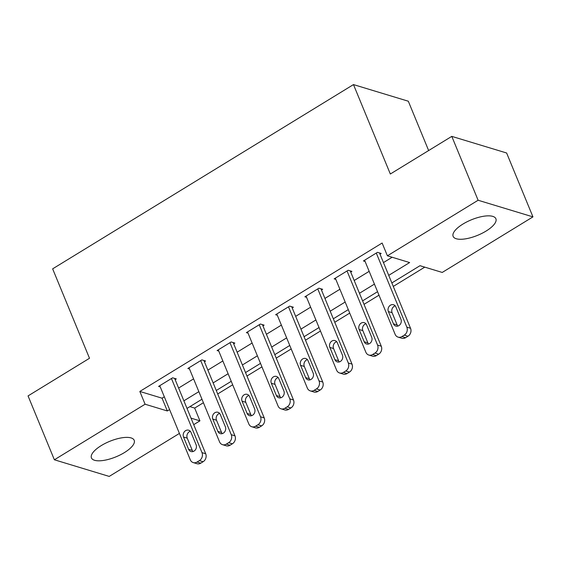 <?xml version="1.0" encoding="UTF-8"?>
<svg xmlns="http://www.w3.org/2000/svg" width="561" height="561" viewBox="0 0 561 561"><rect width="100%" height="100%" fill="white"/><g stroke="black" fill="none" stroke-linecap="round" stroke-linejoin="round"><path stroke-width="0.84" d="M101.253 445.595A23.12 8.359 -22.4 0 1 134.191 440.287A23.12 8.359 -22.4 0 1 124.374 452.608A23.12 8.359 -22.4 0 1 91.443 457.909A23.12 8.359 -22.4 0 1 101.253 445.595M462.951 224.056A23.12 8.359 -22.4 0 1 495.889 218.748A23.12 8.359 -22.4 0 1 486.071 231.069A23.12 8.359 -22.4 0 1 453.134 236.37A23.12 8.359 -22.4 0 1 462.951 224.056M428.639 150.544L408.31 101.218L353.472 84.585L52.643 268.845L89.501 358.269L28.05 395.912L54.375 459.782L145.096 404.222L167.325 410.961L169.59 409.579M353.472 84.585L390.33 174.008L451.787 136.372L506.625 152.999L532.95 216.876L442.236 272.443L420 265.697L391.851 282.94M189.906 406.634L194.667 408.078L203.412 402.721M217.71 393.962L232.675 384.797M246.973 376.038L261.938 366.873M276.236 358.114L291.201 348.949M305.5 340.19L320.464 331.025M334.763 322.266L349.727 313.101M364.026 304.343L378.991 295.177M393.289 286.419L424.761 267.141M194.667 408.078L199.933 420.848L193.706 424.663M179.415 433.422L109.213 476.415L54.375 459.782M388.724 275.353L409.628 262.555L387.399 255.809L382.132 243.032L139.829 391.445L162.059 398.191L164.324 396.802M178.615 388.044L193.587 378.878M207.879 370.12L222.85 360.954M237.142 352.196L252.113 343.03M266.405 334.272L281.377 325.107M295.668 316.348L310.64 307.183M324.931 298.424L339.903 289.259M354.194 280.5L369.166 271.335M383.458 262.576L392.153 257.254M380 254.182L381.171 253.46L377.462 252.338L363.416 260.942L365.092 261.454M350.737 272.106L351.908 271.384L348.199 270.262L334.153 278.866L335.829 279.378M321.474 290.03L322.645 289.308L318.936 288.186L304.889 296.79L306.565 297.302M292.211 307.954L293.382 307.232L289.672 306.11L275.626 314.714L277.302 315.226M262.948 325.878L264.119 325.156L260.409 324.034L246.363 332.638L248.039 333.15M233.685 343.802L234.856 343.08L231.146 341.958L217.1 350.562L218.776 351.074M204.421 361.726L205.592 361.003L201.883 359.882L187.837 368.486L189.513 368.998M175.158 379.65L176.322 378.927L172.62 377.805L158.574 386.41L160.25 386.922M451.787 136.372L478.112 200.249L532.95 216.876M139.829 391.445L145.096 404.222M387.399 255.809L478.112 200.249M183.882 400.82L198.853 391.655M213.145 382.897L228.117 373.731M242.408 364.973L257.38 355.807M271.671 347.049L286.643 337.883M300.934 329.125L315.906 319.959M330.198 311.201L345.169 302.035M359.461 293.277L374.432 284.111M191.028 418.148L199.933 420.848M377.56 291.692L362.588 300.864M348.297 309.616L333.325 318.788M319.034 327.54L304.062 336.712M289.771 345.464L274.799 354.636M260.507 363.388L245.536 372.56M231.244 381.312L216.273 390.484M201.981 399.236L187.009 408.408M162.059 398.191L167.325 410.961M376.291 253.053L406.837 327.154A5.926 5.056 -73.1 0 1 404.257 335.127L401.914 336.565A5.926 5.056 -73.1 0 1 398.093 337.126A5.926 5.056 -73.1 0 1 395.126 334.321L364.587 260.227M398.093 337.126L401.795 338.248A5.926 5.056 106.9 0 0 405.624 337.687L407.966 336.256A5.926 5.056 106.9 0 0 410.54 328.276L379.495 252.955M400.933 319.244A4.74 4.046 106.9 0 1 400.21 324.398A4.74 4.046 106.9 0 1 395.814 326.074A4.74 4.046 106.9 0 1 393.443 323.83L388.387 311.572A4.74 4.046 106.9 0 1 389.117 306.411A4.74 4.046 106.9 0 1 393.513 304.735A4.74 4.046 106.9 0 1 395.884 306.979L400.933 319.244M397.833 326.088A4.74 4.046 106.9 0 1 397.153 324.959L392.097 312.694A4.74 4.046 106.9 0 1 395.196 305.85M347.028 270.977L377.567 345.078A5.926 5.056 -73.1 0 1 374.993 353.051L372.651 354.489A5.926 5.056 -73.1 0 1 368.829 355.05A5.926 5.056 -73.1 0 1 365.863 352.245L335.324 278.151M368.829 355.05L372.532 356.172A5.926 5.056 106.9 0 0 376.361 355.611L378.703 354.18A5.926 5.056 106.9 0 0 381.277 346.2L350.232 270.879M371.67 337.168A4.74 4.046 106.9 0 1 370.947 342.322A4.74 4.046 106.9 0 1 366.55 343.998A4.74 4.046 106.9 0 1 364.18 341.754L359.124 329.496A4.74 4.046 106.9 0 1 359.853 324.335A4.74 4.046 106.9 0 1 364.25 322.659A4.74 4.046 106.9 0 1 366.621 324.903L371.67 337.168M368.57 344.012A4.74 4.046 106.9 0 1 367.883 342.883L362.834 330.618A4.74 4.046 106.9 0 1 365.933 323.774M317.764 288.901L348.304 363.002A5.926 5.056 -73.1 0 1 345.73 370.975L343.388 372.413A5.926 5.056 -73.1 0 1 339.566 372.974A5.926 5.056 -73.1 0 1 336.6 370.169L306.061 296.075M339.566 372.974L343.269 374.096A5.926 5.056 106.9 0 0 347.098 373.535L349.44 372.104A5.926 5.056 106.9 0 0 352.013 364.124L320.969 288.803M342.406 355.092A4.74 4.046 106.9 0 1 341.684 360.246A4.74 4.046 106.9 0 1 337.287 361.922A4.74 4.046 106.9 0 1 334.917 359.678L329.861 347.42A4.74 4.046 106.9 0 1 330.59 342.259A4.74 4.046 106.9 0 1 334.987 340.583A4.74 4.046 106.9 0 1 337.357 342.827L342.406 355.092M339.307 361.936A4.74 4.046 106.9 0 1 338.62 360.807L333.571 348.542A4.74 4.046 106.9 0 1 336.67 341.698M288.501 306.825L319.041 380.926A5.926 5.056 -73.1 0 1 316.467 388.899L314.125 390.337A5.926 5.056 -73.1 0 1 310.303 390.898A5.926 5.056 -73.1 0 1 307.337 388.093L276.797 313.999M310.303 390.898L314.006 392.02A5.926 5.056 106.9 0 0 317.835 391.459L320.17 390.028A5.926 5.056 106.9 0 0 322.75 382.048L291.706 306.727M313.143 373.016A4.74 4.046 106.9 0 1 312.421 378.17A4.74 4.046 106.9 0 1 308.024 379.846A4.74 4.046 106.9 0 1 305.654 377.602L300.598 365.344A4.74 4.046 106.9 0 1 301.327 360.183A4.74 4.046 106.9 0 1 305.724 358.507A4.74 4.046 106.9 0 1 308.087 360.751L313.143 373.016M310.044 379.86A4.74 4.046 106.9 0 1 309.356 378.731L304.307 366.466A4.74 4.046 106.9 0 1 307.407 359.622M259.238 324.749L289.778 398.85A5.926 5.056 -73.1 0 1 287.204 406.823L284.862 408.261A5.926 5.056 -73.1 0 1 281.04 408.822A5.926 5.056 -73.1 0 1 278.074 406.017L247.534 331.923M281.04 408.822L284.743 409.944A5.926 5.056 106.9 0 0 288.571 409.383L290.907 407.952A5.926 5.056 106.9 0 0 293.487 399.972L262.443 324.651M283.88 390.94A4.74 4.046 106.9 0 1 283.158 396.094A4.74 4.046 106.9 0 1 278.761 397.77A4.74 4.046 106.9 0 1 276.391 395.526L271.335 383.268A4.74 4.046 106.9 0 1 272.064 378.107A4.74 4.046 106.9 0 1 276.461 376.431A4.74 4.046 106.9 0 1 278.824 378.675L283.88 390.94M280.781 397.784A4.74 4.046 106.9 0 1 280.093 396.655L275.044 384.39A4.74 4.046 106.9 0 1 278.144 377.546M229.975 342.673L260.514 416.774A5.926 5.056 -73.1 0 1 257.941 424.747L255.599 426.185A5.926 5.056 -73.1 0 1 251.77 426.746A5.926 5.056 -73.1 0 1 248.811 423.941L218.271 349.847M251.77 426.746L255.479 427.868A5.926 5.056 106.9 0 0 259.308 427.307L261.643 425.876A5.926 5.056 106.9 0 0 264.224 417.896L233.18 342.575M254.617 408.864A4.74 4.046 106.9 0 1 253.895 414.018A4.74 4.046 106.9 0 1 249.498 415.694A4.74 4.046 106.9 0 1 247.128 413.45L242.072 401.192A4.74 4.046 106.9 0 1 242.801 396.031A4.74 4.046 106.9 0 1 247.198 394.355A4.74 4.046 106.9 0 1 249.561 396.599L254.617 408.864M251.517 415.708A4.74 4.046 106.9 0 1 250.83 414.579L245.781 402.314A4.74 4.046 106.9 0 1 248.881 395.47M200.712 360.597L231.251 434.698A5.926 5.056 -73.1 0 1 228.678 442.671L226.335 444.109A5.926 5.056 -73.1 0 1 222.507 444.67A5.926 5.056 -73.1 0 1 219.547 441.865L189.008 367.771M222.507 444.67L226.216 445.792A5.926 5.056 106.9 0 0 230.045 445.231L232.38 443.8A5.926 5.056 106.9 0 0 234.961 435.82L203.916 360.499M225.354 426.788A4.74 4.046 106.9 0 1 224.631 431.942A4.74 4.046 106.9 0 1 220.235 433.618A4.74 4.046 106.9 0 1 217.864 431.374L212.808 419.116A4.74 4.046 106.9 0 1 213.538 413.955A4.74 4.046 106.9 0 1 217.934 412.279A4.74 4.046 106.9 0 1 220.298 414.523L225.354 426.788M222.254 433.632A4.74 4.046 106.9 0 1 221.567 432.503L216.511 420.238A4.74 4.046 106.9 0 1 219.617 413.394M171.449 378.521L201.988 452.622A5.926 5.056 -73.1 0 1 199.414 460.595L197.072 462.033A5.926 5.056 -73.1 0 1 193.243 462.594A5.926 5.056 -73.1 0 1 190.284 459.789L159.745 385.695M193.243 462.594L196.953 463.716A5.926 5.056 106.9 0 0 200.775 463.155L203.117 461.724A5.926 5.056 106.9 0 0 205.698 453.744L174.653 378.423M196.091 444.712A4.74 4.046 106.9 0 1 195.368 449.866A4.74 4.046 106.9 0 1 190.971 451.542A4.74 4.046 106.9 0 1 188.601 449.298L183.545 437.04A4.74 4.046 106.9 0 1 184.274 431.879A4.74 4.046 106.9 0 1 188.664 430.203A4.74 4.046 106.9 0 1 191.035 432.447L196.091 444.712M192.991 451.556A4.74 4.046 106.9 0 1 192.304 450.427L187.248 438.162A4.74 4.046 106.9 0 1 190.354 431.318M410.54 328.276L406.837 327.154M407.966 336.256L404.257 335.127M405.624 337.687L401.914 336.565M393.443 323.83L397.153 324.959M388.387 311.572L392.097 312.694M381.277 346.2L377.567 345.078M378.703 354.18L374.993 353.051M376.361 355.611L372.651 354.489M364.18 341.754L367.883 342.883M359.124 329.496L362.834 330.618M352.013 364.124L348.304 363.002M349.44 372.104L345.73 370.975M347.098 373.535L343.388 372.413M334.917 359.678L338.62 360.807M329.861 347.42L333.571 348.542M322.75 382.048L319.041 380.926M320.17 390.028L316.467 388.899M317.835 391.459L314.125 390.337M305.654 377.602L309.356 378.731M300.598 365.344L304.307 366.466M293.487 399.972L289.778 398.85M290.907 407.952L287.204 406.823M288.571 409.383L284.862 408.261M276.391 395.526L280.093 396.655M271.335 383.268L275.044 384.39M264.224 417.896L260.514 416.774M261.643 425.876L257.941 424.747M259.308 427.307L255.599 426.185M247.128 413.45L250.83 414.579M242.072 401.192L245.781 402.314M234.961 435.82L231.251 434.698M232.38 443.8L228.678 442.671M230.045 445.231L226.335 444.109M217.864 431.374L221.567 432.503M212.808 419.116L216.511 420.238M205.698 453.744L201.988 452.622M203.117 461.724L199.414 460.595M200.775 463.155L197.072 462.033M188.601 449.298L192.304 450.427M183.545 437.04L187.248 438.162"/></g></svg>
